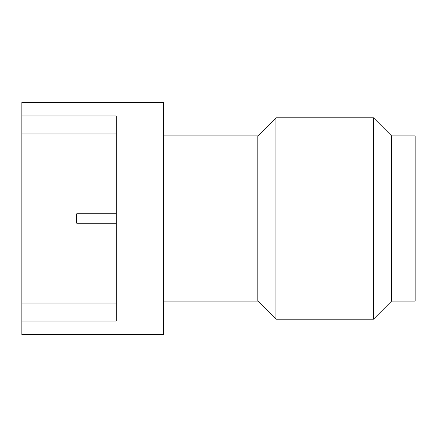 <?xml version="1.0" encoding="UTF-8"?>
<svg xmlns="http://www.w3.org/2000/svg" width="437" height="437" viewBox="0 0 437 437"><rect width="100%" height="100%" fill="white"/><g stroke="black" fill="none" stroke-linecap="round" stroke-linejoin="round"><path stroke-width="0.66" d="M116.242 223.22L76.715 223.22L76.715 213.78L116.242 213.78M163.438 218.5L163.438 334.524L21.85 334.524L21.85 321.048L116.242 321.048L116.242 115.952L21.85 115.952L21.85 102.477L163.438 102.477L163.438 218.5M163.438 135.907L257.83 135.907L257.83 301.093L275.922 319.185L373.46 319.185L373.46 117.815L391.552 135.907L391.552 301.093L373.46 319.185M257.83 135.907L275.922 117.815L275.922 319.185M391.552 135.907L415.15 135.907L415.15 301.093L391.552 301.093M21.85 321.048L21.85 133.94L116.242 133.94M21.85 303.059L116.242 303.059M21.85 133.94L21.85 115.952M163.438 301.093L257.83 301.093M275.922 117.815L373.46 117.815"/></g></svg>
